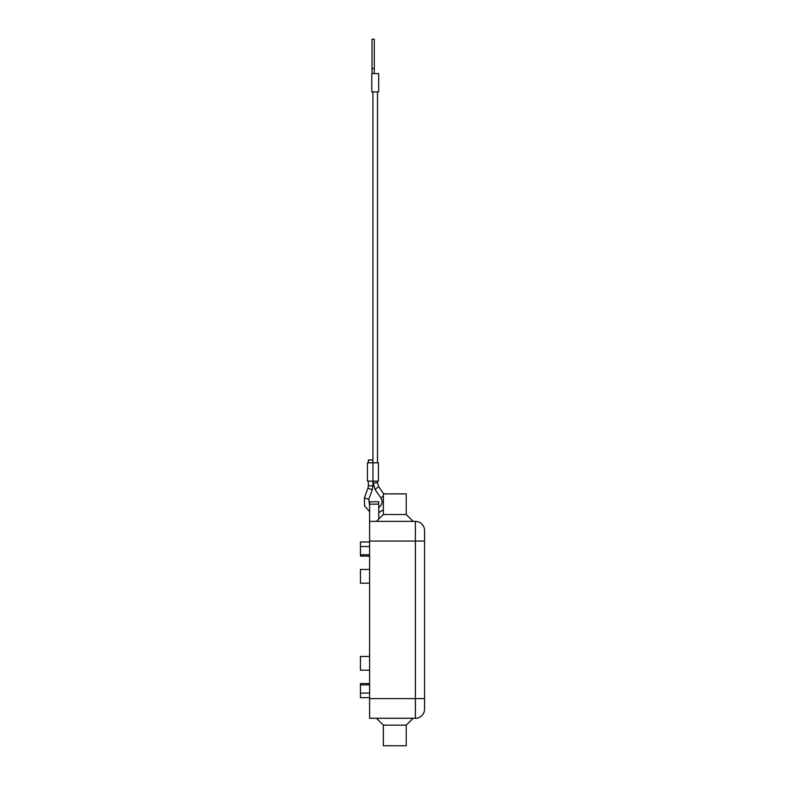 <?xml version="1.0" encoding="UTF-8"?>
<svg xmlns="http://www.w3.org/2000/svg" width="785" height="785" viewBox="0 0 785 785"><rect width="100%" height="100%" fill="white"/><g stroke="black" fill="none" stroke-linecap="round" stroke-linejoin="round"><path stroke-width="1.18" d="M369.607 698.581L369.607 718.275L415.393 718.275A9.155 9.155 0 0 0 424.557 709.12L424.557 530.523L424.557 541.061L415.393 541.061L415.393 698.581L369.607 698.581L369.607 541.061L415.393 541.061L415.393 521.368L369.607 521.368L369.607 541.061M406.237 514.499L383.345 514.499L383.345 493.893L406.237 493.893L406.237 514.499L413.106 521.368L415.393 521.368A9.155 9.155 0 0 1 421.869 524.046A9.155 9.155 0 0 0 415.393 521.368M383.345 514.499L376.476 521.368L369.607 521.368L369.607 501.792L378.762 501.792L378.762 519.081M406.237 725.144L383.345 725.144L383.345 745.75L406.237 745.75L406.237 725.144L413.106 718.275M383.345 725.144L376.476 718.275M369.607 656.456L360.443 656.456L360.443 670.194L369.607 670.194M369.607 569.449L360.443 569.449L360.443 583.186L369.607 583.186M369.607 541.974L360.443 541.974L360.443 556.104L369.607 556.104M369.607 546.556L360.443 546.556M369.607 697.669L360.443 697.669L360.443 683.539L369.607 683.539M369.607 693.086L360.443 693.086M413.106 521.368L376.476 521.368M424.557 530.523A9.155 9.155 0 0 0 421.869 524.046M424.557 709.12A9.155 9.155 0 0 1 415.393 718.275A9.155 9.155 0 0 0 421.869 715.596A9.155 9.155 0 0 1 415.393 718.275L415.393 698.581L424.557 698.581M372.934 485.856L372.247 489.742L367.939 488.182L368.351 485.856L372.934 485.856L372.934 462.816L367.439 462.816L367.439 481.136L378.429 481.136L378.429 462.816L372.934 462.816L372.934 459.981L368.351 459.981L368.351 462.816M375.22 91.904L378.655 91.904L378.655 73.584L371.786 73.584L371.786 91.904L375.22 91.904M374.308 73.584L374.308 39.25L372.012 39.25L372.012 73.584M369.607 554.76L360.443 554.76M369.607 684.883L360.443 684.883M369.607 504.137L378.762 504.137M372.934 481.136L374.985 489.379L380.853 497.818L383.345 496.081M374.985 489.379L378.743 486.769L383.708 493.893M372.934 482.834L377.507 482.834L378.743 486.769M372.012 68.501L374.308 68.501M372.247 489.742L368.764 499.407L364.456 497.857L367.939 488.182M383.345 509.808L378.762 512.625M377.507 91.904L377.507 462.816M368.351 485.856L368.351 481.136M377.507 481.136L377.507 482.834M372.934 91.904L372.934 462.816M368.764 499.407L369.607 505.697M369.607 511.712L364.485 505.726L364.456 497.857M380.853 497.818C382.972 501.684 382.275 504.951 378.762 507.62"/></g></svg>
